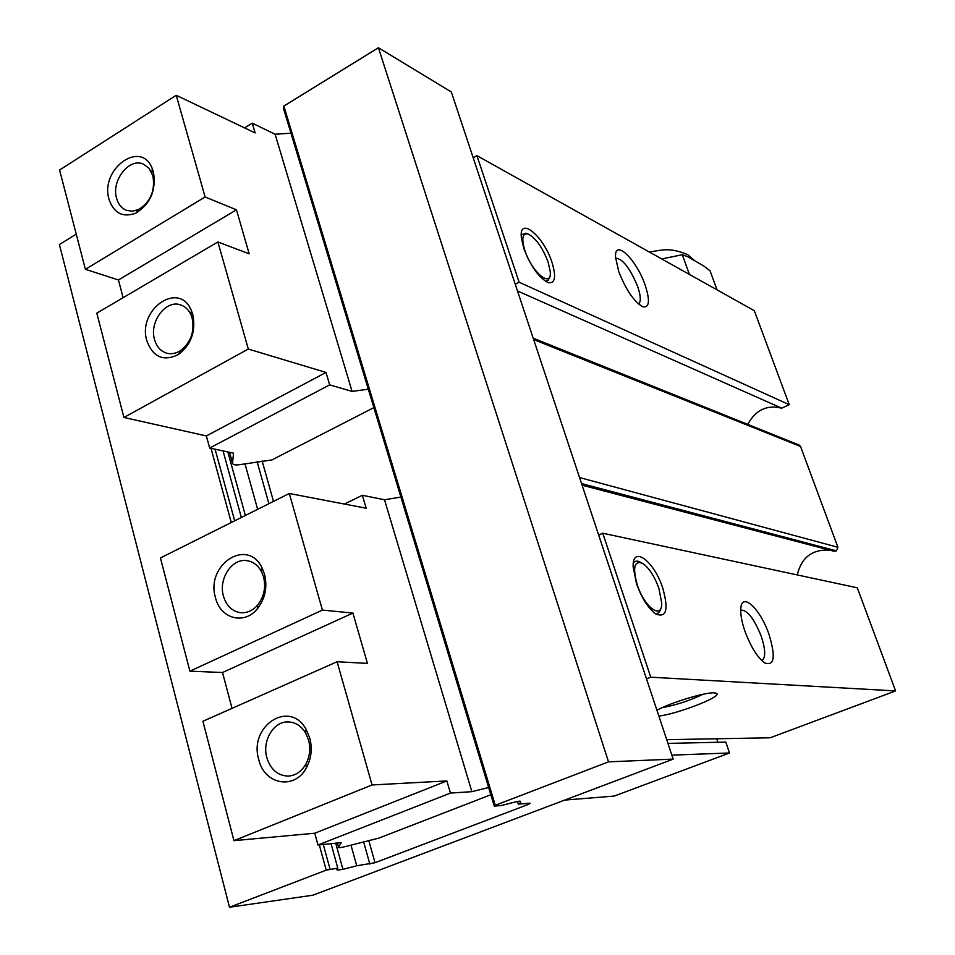 <?xml version="1.0" encoding="UTF-8"?>
<svg xmlns="http://www.w3.org/2000/svg" width="955" height="955" viewBox="0 0 955 955"><rect width="100%" height="100%" fill="white"/><g stroke="black" fill="none" stroke-linecap="round" stroke-linejoin="round"><path stroke-width="1.43" d="M717.05 289.866L710.043 270.766L703.859 266.063L687.731 256.704L682.288 254.722L661.72 258.948M682.288 254.722L689.438 274.443M378.419 47.75L608.514 761.851L673.179 759.118L312.906 895.205L229.487 907.25L326.216 870.148L337.784 868.131L336.458 869.014L337.282 870.065L342.94 869.348L356.74 865.779L375.029 862.723L528.616 804.301L530.085 803.191L518.29 804.146L520.654 802.594L520.308 801.591C520.75 800.923 519.078 801.054 515.282 801.997L501.244 805.543L494.26 806.104L283.384 108.118L283.874 106.065L378.419 47.75L451.309 91.943L473.191 157.754L476.915 155.641L754.319 310.697L789.248 404.693L781.679 408.167L517.479 290.941M473.191 157.754L673.179 759.118M476.915 155.641L519.102 282.214L515.258 284.244M523.841 248.503C530.694 266.242 538.763 277.607 548.039 282.573C555.13 283.85 556.443 277.093 551.966 262.291C543.622 235.849 518.517 215.233 521.394 237.95L523.841 248.503M618.721 271.518C626.134 290.248 634.227 302.019 642.99 306.865C649.412 307.808 650.14 300.598 645.174 285.211C636.675 259.748 614.399 238.046 615.521 257.014L618.721 271.518M519.102 282.214L789.248 404.693M747.789 424.402C755.489 409.993 766.793 404.586 781.679 408.167M598.666 535.051L602.76 533.224L650.749 677.191L646.499 678.898M636.496 583.708C641.688 598.057 648.051 608.108 655.608 613.874C666.423 618.339 668.787 609.72 662.734 588.005C654.115 560.919 632.115 544.601 633.153 566.9L636.496 583.708M744.984 631.351C750.821 646.905 757.411 657.434 764.728 662.937C774.41 666.399 775.83 656.861 768.978 634.323C760.335 608.681 741.498 591.169 740.793 608.836C740.459 614.734 741.856 622.242 744.984 631.351M602.76 533.224L857.292 587.803L895.599 690.919L770.172 737.785L666.709 739.683M650.749 677.191L895.599 690.919M658.866 716.083C678.146 713.683 721.371 696.971 716.799 693.545L714.245 692.853C705.459 692.077 670.529 702.653 656.921 710.234M533.188 338.166L799.168 445.042L800.541 446.463L837.929 547.287L836.389 550.844L833.846 551.202M797.282 574.934C801.508 557.314 812.371 549.053 829.859 550.164M716.692 738.776L717.885 742.274M667.951 743.408L725.8 742.083L729.525 752.982L614.244 796.064L564.703 800.087M671.842 755.13L729.525 752.982M761.696 660.478L762.436 660.144C765.791 656.861 765.397 648.899 761.231 636.281C754.056 618.434 747.228 609.72 740.734 610.15M229.487 907.25L59.401 244.54L76.257 234.142M638.477 304L639.17 303.415C641.056 300.634 640.554 295.011 637.677 286.524C630.049 268.176 622.696 258.709 615.581 258.113M608.514 761.851L495.263 805.292L283.874 106.065M494.26 806.104L495.263 805.292M326.216 870.148L319.304 844.865M231.277 522.516L211.007 448.325M330.024 869.098L323.279 844.459M234.679 520.809L215.078 449.196M337.784 868.131L331.051 843.659M241.352 517.467L223.052 450.915M337.282 870.065L336.9 868.668M342.94 869.348L335.718 843.181M245.363 515.461L227.851 451.942M356.74 865.779L350.986 845.115M257.635 509.325L244.969 463.784M518.29 804.146L517.479 801.484M662.113 707.679C676.307 705.017 689.916 700.552 702.94 694.297M640.793 562.471C637.451 560.466 634.968 560.704 633.32 563.187M655.023 613.468C657.959 613.993 659.845 612.37 660.681 608.61M637.236 584.794C644.41 607.392 662.281 620.308 661.696 603.023L658.878 588.316C654.485 576.283 649.114 567.986 642.775 563.414C634.299 560.143 632.461 567.27 637.236 584.794M526.754 233.486L521.275 234.632M545.508 281.295L548.289 280.221L549.638 276.675M524.892 250.556C531.923 272.748 552.324 289.043 550.199 271.268L548.075 261.885C542.392 247.226 535.683 237.914 527.972 233.951C522.373 233.056 521.346 238.595 524.892 250.556M116.606 198.342C111.043 180.686 129.259 157.3 143.465 164.153L149.016 168.271L152.896 175.839C155.319 190.737 150.544 201.971 138.535 209.539L132.387 211.198L126.502 210.351C121.631 208.381 118.336 204.37 116.606 198.342M153.397 171.876C156.381 190.117 150.52 203.881 135.825 213.144C122.849 217.859 113.931 213.287 109.061 199.428C99.571 169.262 140.994 138.988 152.239 168.522L153.397 171.876M290.953 133.187L275.112 134.237L252.251 123.171L255.14 132.936L176.233 95.285L59.58 170.026L85.389 269.298L118.432 279.97L123.123 297.674M176.233 95.285L205.122 196.993L85.389 269.298M118.432 279.97L236.47 209.825L249.171 253.791L217.895 241.973L96.801 313.156L123.923 417.466L206.364 435.934L209.67 448.038L233.521 453.159L232.543 463.115C232.745 464.775 235.169 465.288 239.824 464.643L271.841 459.964L373.871 407.63M236.47 209.825L205.122 196.993M217.895 241.973L248.3 349.041L123.923 417.466M206.364 435.934L326.001 372.45L248.3 349.041M326.001 372.45L329.678 384.865L209.67 448.038M275.112 134.237L352.073 391.395L329.678 384.865M252.251 123.171L244.587 127.91M368.308 389.21L352.073 391.395M192.838 314.673C195.99 331.206 191.263 344.433 178.681 354.365C163.663 361.85 153.063 357.349 146.867 340.875C137.019 309.563 179.098 280.197 191.358 310.506L192.838 314.673M154.543 339.574C149.04 321.919 165.884 299.333 180.602 304.896C185.175 306.436 188.624 309.73 190.952 314.768L192.158 318.158C194.736 331.66 190.881 342.463 180.591 350.581C175.971 353.517 171.327 354.377 166.671 353.159C160.667 351.261 156.632 346.737 154.543 339.574M266.863 757.757C261.885 741.044 273.44 721.335 288.004 721.92C295.298 722.147 301.171 725.836 305.612 732.974L308.572 740.053C310.745 748.613 309.814 756.67 305.803 764.239C301.446 771.592 295.608 775.544 288.291 776.081C277.821 775.747 270.671 769.635 266.863 757.757M309.802 738.12C312.452 748.613 311.318 758.485 306.412 767.76C294.809 790.274 264.451 784.747 258.817 759.774C248.252 726.098 289.687 698.905 306.161 729.453L309.802 738.12M372.068 784.962L337.091 661.743L202.914 721.276L233.951 840.663L314.78 833.214L446.856 780.927L372.068 784.962L233.951 840.663M337.091 661.743L367.436 663.391L352.896 613.062L322.42 610.09L289.305 493.484L160.44 557.947L189.89 671.174L222.515 672.511L352.896 613.062M488.65 787.517L471.877 791.671L450.45 793.08L446.856 780.927M471.877 791.671L384.507 499.763L362.339 495.275L344.421 504.049M289.305 493.484L366.171 508.215L362.339 495.275M322.42 610.09L189.89 671.174M232.029 708.359L222.515 672.511M450.45 793.08L317.991 844.996L341.245 842.62L338.559 847.252C338.488 847.956 340.839 847.706 345.638 846.512L378.729 838.156L490.834 794.763M317.991 844.996L314.78 833.214M400.897 497.066L384.507 499.763M264.571 574.385C267.591 587.277 265.156 598.773 257.289 608.872C244.182 625.262 220.39 618.697 215.555 597.902C205.182 564.859 247.5 536.973 262.088 567.974L264.571 574.385M223.458 596.171C218.229 578.933 231.97 558.018 246.963 560.657C253.218 561.636 258.077 565.324 261.539 571.723L263.568 576.951C266.027 587.48 264.046 596.863 257.623 605.1C252.765 610.591 247.166 613.134 240.827 612.728C232.256 611.487 226.466 605.971 223.458 596.171M369.86 864.144L363.616 841.833M268.892 503.691L257.146 461.766M375.029 862.723L368.773 840.496M273.5 501.387L262.124 460.943M528.616 804.301L528.318 803.334M581.798 484.352L835.673 551.142M581.559 483.612L836.389 550.844M579.542 477.548L837.929 547.287M533.654 339.562L800.541 446.463M189.448 306.997L189.675 307.796M229.558 452.312L232.543 463.115M338.559 847.252L337.39 843.014M762.436 660.144L761.66 660.442M639.17 303.415L638.31 303.845M834.037 551.262L582.073 485.188M715.737 693.032L716.799 693.545M527.972 233.951L525.883 233.163M649.221 251.953C661.552 250.497 668.393 246.688 687.696 254.639L694.846 260.834M138.535 209.539L135.825 213.144M151.941 173.094L152.239 168.522M190.952 314.768L191.358 310.506M180.591 350.581L178.681 354.365M305.803 764.239L306.412 767.76M305.612 732.974L306.161 729.453M261.539 571.723L262.088 567.974M257.623 605.1L257.289 608.872"/></g></svg>
